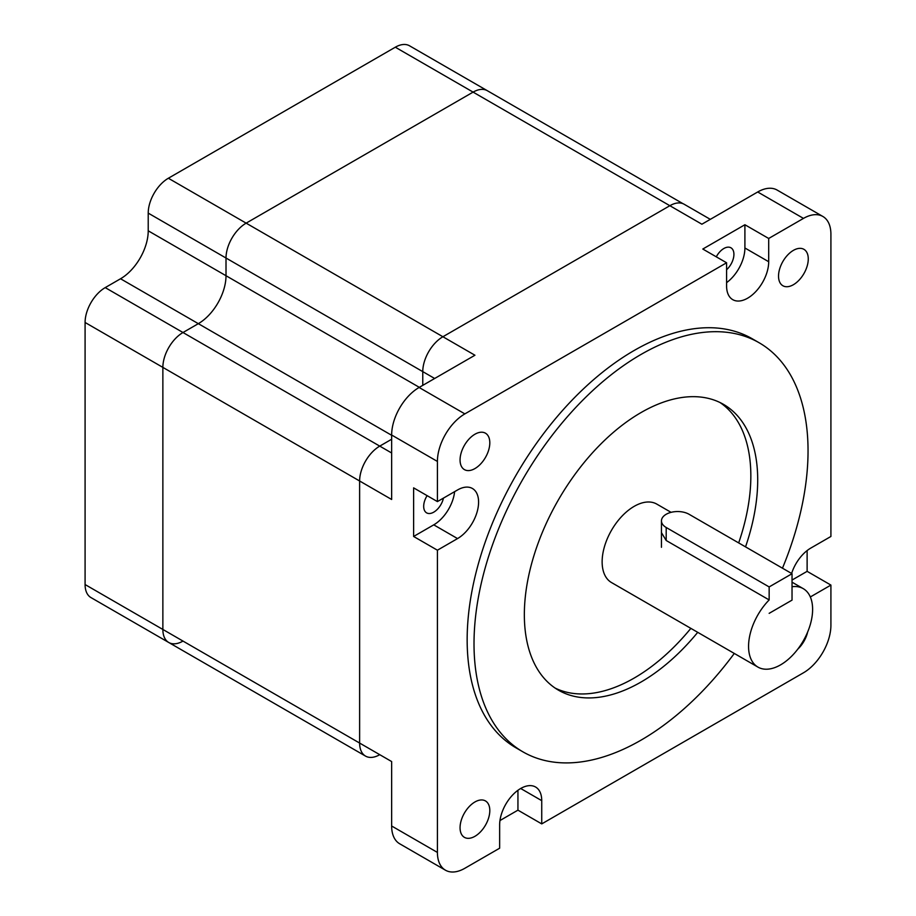 <?xml version="1.0" encoding="UTF-8"?>
<svg xmlns="http://www.w3.org/2000/svg" width="916" height="916" viewBox="0 0 916 916"><rect width="100%" height="100%" fill="white"/><g stroke="black" fill="none" stroke-linecap="round" stroke-linejoin="round"><path stroke-width="1.37" d="M710.312 219.348L684.172 204.257A28.476 16.442 120 0 0 669.94 205.665A28.476 16.442 120 0 0 669.859 205.711L442.897 336.745A28.476 16.442 120 0 0 422.768 371.621L422.768 385.361L422.768 371.621L226.012 258.026L226.012 275.727A39.148 22.602 -60 0 1 198.325 323.669L182.994 332.519A28.476 16.442 120 0 0 162.865 367.396L162.865 629.464A28.476 16.442 120 0 0 168.762 642.494A28.476 16.442 120 0 0 182.994 641.086M683.05 203.707L487.335 90.707A28.476 16.442 120 0 0 473.103 92.115L246.141 223.149A28.476 16.442 120 0 0 226.012 258.026L226.012 275.727A39.148 22.602 -60 0 1 198.325 323.669L182.994 332.519A28.476 16.442 120 0 0 162.865 367.396L162.865 629.464A28.476 16.442 120 0 0 168.762 642.494L365.518 756.089A28.476 16.442 120 0 1 359.622 743.059L359.622 480.992A28.511 16.465 120 0 1 379.751 446.115L391.647 439.245L379.751 446.115A28.476 16.442 120 0 0 359.622 480.992L359.622 743.059A28.476 16.442 120 0 0 365.518 756.089A28.476 16.442 120 0 0 379.751 754.681M365.518 756.089L231.908 678.951A28.476 16.442 120 0 1 231.794 678.882A28.476 16.442 120 0 0 231.908 678.951A28.476 16.442 120 0 0 232.023 679.019M148.22 213.119A28.476 16.442 120 0 1 168.361 178.242L395.311 47.208A28.476 16.442 120 0 1 409.544 45.8L487.335 90.707A28.476 16.442 120 0 0 473.103 92.115L246.141 223.149A28.476 16.442 120 0 0 226.012 258.026L148.22 213.119L148.22 230.809A39.148 22.602 -60 0 1 120.546 278.762L105.214 287.613A28.476 16.442 120 0 0 85.085 322.478L85.085 584.545A28.476 16.442 120 0 0 90.982 597.587L168.762 642.494M154.002 633.975A28.476 16.442 120 0 0 154.117 634.044L231.908 678.951M555.165 688.099A165.006 95.275 120 0 0 634.17 678.069A165.006 95.275 120 0 0 690.859 628.365M738.674 542.913A165.006 95.275 120 0 0 720.033 402.536M697.717 632.338A165.006 95.275 -60 0 1 641.028 682.031A165.006 95.275 -60 0 1 558.52 690.206A165.006 95.275 -60 0 1 533.226 557.981A165.006 95.275 -60 0 1 641.028 412.566A165.006 95.275 -60 0 1 723.537 404.391A165.006 95.275 -60 0 1 745.532 546.875M726.594 286.021A29.77 17.186 120 0 0 732.754 299.658A29.77 17.186 120 0 0 747.639 298.181A29.77 17.186 120 0 0 768.696 261.724L768.696 238.469L744.903 224.741L702.801 249.037L726.594 262.778L726.594 286.021M716.289 256.824A14.232 8.221 -60 0 1 723.846 248.511A14.232 8.221 -60 0 1 730.968 247.812A14.232 8.221 -60 0 1 726.594 269.739M427.108 495.648A14.232 8.221 120 0 0 426.627 512.868A14.232 8.221 120 0 0 433.749 512.159A14.232 8.221 120 0 0 443.436 498.121M474.935 468.568A21.034 12.137 120 0 0 488.675 450.042A21.034 12.137 120 0 0 485.446 433.188A21.034 12.137 120 0 0 474.935 434.23A21.034 12.137 120 0 0 461.195 452.767A21.034 12.137 120 0 0 464.412 469.61A21.034 12.137 120 0 0 474.935 468.568M793.405 284.704A21.034 12.137 120 0 0 807.133 266.178A21.034 12.137 120 0 0 803.916 249.324A21.034 12.137 120 0 0 793.405 250.366A21.034 12.137 120 0 0 779.665 268.892A21.034 12.137 120 0 0 782.882 285.746A21.034 12.137 120 0 0 793.405 284.704M797.779 649.158A21.034 12.137 120 0 0 807.614 632.132M474.935 836.308A21.034 12.137 120 0 0 488.675 817.782A21.034 12.137 120 0 0 485.446 800.928A21.034 12.137 120 0 0 474.935 801.969A21.034 12.137 120 0 0 461.195 820.496A21.034 12.137 120 0 0 464.412 837.35A21.034 12.137 120 0 0 474.935 836.308M782.47 568.195A236.191 136.369 120 0 0 759.124 342.744A236.191 136.369 120 0 0 641.028 354.446A236.191 136.369 120 0 0 486.728 562.584A236.191 136.369 120 0 0 522.933 751.853A236.191 136.369 120 0 0 641.028 740.151A236.191 136.369 120 0 0 734.288 653.44M759.124 342.744L752.265 338.783A236.191 136.369 120 0 0 634.17 350.485A236.191 136.369 120 0 0 479.87 558.623A236.191 136.369 120 0 0 516.074 747.891L522.933 751.853M661.455 532.643L666.195 540.497L769.154 599.934A45.296 26.152 120 0 0 757.944 667.1A45.296 26.152 120 0 0 780.592 664.856A45.296 26.152 120 0 0 810.179 624.941A45.296 26.152 120 0 0 803.24 588.644A45.296 26.152 120 0 0 792.031 586.721L792.031 600.129L769.154 613.342L792.031 600.129L792.031 573.714L769.154 586.927L666.195 527.49A16.179 9.343 180 0 1 661.455 520.883A16.179 9.343 180 0 1 671.439 512.25A16.179 9.343 180 0 1 689.072 514.277L792.031 573.714M671.073 512.342L656.818 504.109A45.296 26.152 120 0 0 634.17 506.353A45.296 26.152 120 0 0 604.571 546.268A45.296 26.152 120 0 0 611.522 582.565L757.944 667.1M85.085 322.478L391.647 499.483L391.647 435.02L437.413 461.435L437.413 501.59L413.62 487.862L413.62 536.467L433.749 524.845A29.77 17.186 120 0 0 454.622 491.663M810.328 596.969A29.77 17.186 120 0 0 810.786 596.705L830.915 585.084L830.915 625.239A38.827 22.419 -60 0 1 803.469 672.791L541.734 823.896L541.734 800.653A29.77 17.186 120 0 0 535.574 787.016A29.77 17.186 120 0 0 512.628 794.996A29.77 17.186 120 0 0 499.644 824.95L499.644 848.205L464.859 868.276A38.827 22.419 -60 0 1 445.451 870.2A38.827 22.419 -60 0 1 437.413 852.43L437.413 550.207L457.542 538.585A29.77 17.186 120 0 0 476.984 512.353A29.77 17.186 120 0 0 472.427 488.491A29.77 17.186 120 0 0 457.542 489.968L437.413 501.59M669.94 205.665A28.476 16.442 120 0 0 669.859 205.711L701.885 224.214L757.704 191.982L803.469 218.397A38.827 22.419 -60 0 1 822.877 216.474A38.827 22.419 -60 0 1 830.915 234.244L830.915 536.467L810.786 548.089A29.77 17.186 120 0 0 791.607 573.473M803.469 218.397L768.696 238.469M726.594 262.778L464.859 413.883A38.827 22.419 -60 0 0 437.413 461.435M85.085 584.545L391.647 761.551L391.647 826.003L437.413 852.43M437.413 550.207L413.62 536.467M395.311 47.208L669.859 205.711L442.897 336.745A28.476 16.442 120 0 0 422.768 371.621L434.665 378.491M168.361 178.242L474.935 355.236L419.104 387.468L464.859 413.883M830.915 585.084L807.122 571.344L807.122 550.573M541.734 823.896L517.941 810.156L517.941 790.29M499.964 820.541L517.941 810.156M391.647 435.02A38.827 22.419 -60 0 1 419.104 387.468M445.451 870.2L399.697 843.785A38.827 22.419 -60 0 1 391.647 826.003M757.704 191.982A38.827 22.419 -60 0 1 777.123 190.059L822.877 216.474M792.031 580.057L807.122 571.344M726.594 282.643A29.77 17.186 120 0 0 744.903 247.984L744.903 224.741M769.154 599.934L769.154 586.927M419.333 387.342L148.22 230.809M391.647 435.283L120.546 278.762M391.647 452.985L105.214 287.613M541.734 800.653L520.689 788.493M810.786 596.705L809.996 596.247M768.696 261.724L744.903 247.984M457.542 538.585L433.749 524.845M666.195 540.497L666.195 527.49M803.24 588.644L792.031 582.175M661.455 547.299L661.455 520.883"/></g></svg>
